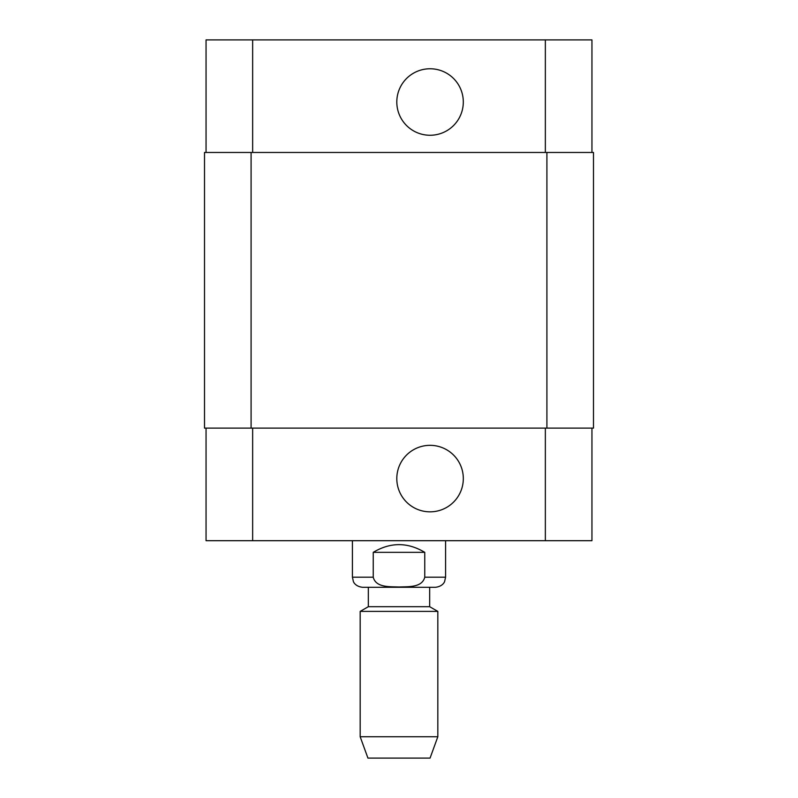 <?xml version="1.0" encoding="UTF-8"?>
<svg xmlns="http://www.w3.org/2000/svg" width="798" height="798" viewBox="0 0 798 798"><rect width="100%" height="100%" fill="white"/><g stroke="black" fill="none" stroke-linecap="round" stroke-linejoin="round"><path stroke-width="1.2" d="M424.755 552.346L424.755 577.193C422.072 587.927 407.778 586.54 399 587.009C390.222 586.54 375.928 587.927 373.245 577.193L373.245 552.346L424.755 552.346C407.588 542.081 390.412 542.081 373.245 552.346M368.327 587.288L368.327 606.699L429.673 606.699L429.673 587.288L435.489 587.288L362.511 587.288C355 586.45 353.285 581.443 353.374 581.493L352.417 577.193L373.245 577.193M437.823 611.398L360.177 611.398L360.177 736.763L437.823 736.763L437.823 611.398L429.673 606.699M437.823 736.763L430.062 758.1L367.938 758.1L360.177 736.763M396.806 478.581A33.257 33.257 0 0 1 446.681 449.783A33.257 33.257 0 0 1 446.681 507.388A33.257 33.257 0 0 1 396.806 478.581M396.806 102.014A33.257 33.257 0 0 1 446.681 73.217A33.257 33.257 0 0 1 446.681 130.812A33.257 33.257 0 0 1 396.806 102.014M206.054 152.478L206.054 39.9L591.946 39.9L591.946 152.478M206.054 428.117L206.054 540.695L591.946 540.695L591.946 428.117M251.091 152.478L204.507 152.478L204.507 428.117L593.493 428.117L593.493 152.478L251.091 152.478L251.091 428.117M204.507 152.478L204.507 428.117M445.583 540.695L445.583 577.193L424.755 577.193M252.647 152.478L252.647 39.9M545.353 152.478L545.353 39.9M252.647 428.117L252.647 540.695M545.353 428.117L545.353 540.695M546.909 428.117L546.909 152.478M445.583 577.193L444.626 581.493C444.715 581.443 443 586.45 435.489 587.288M352.417 540.695L352.417 577.193M368.327 606.699L360.177 611.398"/></g></svg>
